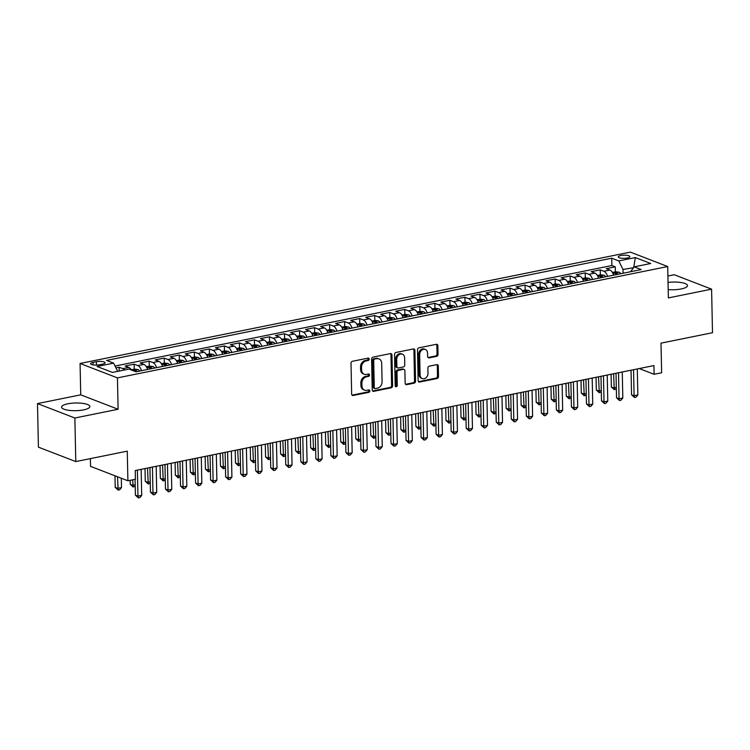 <?xml version="1.0" encoding="UTF-8"?>
<svg xmlns="http://www.w3.org/2000/svg" width="750" height="750" viewBox="0 0 750 750"><rect width="100%" height="100%" fill="white"/><g stroke="black" fill="none" stroke-linecap="round" stroke-linejoin="round"><path stroke-width="1.12" d="M369.188 359.1A1.247 0.994 111.1 0 0 368.128 358.106L352.453 361.284A1.781 1.425 111.1 0 0 351.009 363.291L351.656 394.088A1.781 1.425 111.1 0 0 353.166 395.494L368.85 392.325A1.247 0.994 111.1 0 0 368.794 389.925L366.769 390.338A5.691 4.566 111.1 0 1 364.603 390.169A5.691 4.566 111.1 0 1 361.931 385.819L361.875 383.25A5.691 4.566 111.1 0 1 366.488 376.828L368.512 376.416A1.247 0.994 111.1 0 0 368.466 374.016L366.431 374.428A5.691 4.566 111.1 0 1 364.266 374.259A5.691 4.566 111.1 0 1 361.594 369.909L361.547 367.341A5.691 4.566 111.1 0 1 366.15 360.919L368.184 360.506A1.247 0.994 111.1 0 0 369.188 359.1M364.266 374.259L363.263 373.875A5.691 4.566 111.1 0 1 360.591 369.525L360.534 366.956A5.691 4.566 111.1 0 1 365.138 360.525L367.172 360.113A1.247 0.994 111.1 0 0 368.025 358.134M352.031 395.128A1.781 1.425 111.1 0 0 352.153 395.109L367.838 391.931A1.247 0.994 111.1 0 0 368.691 389.953M364.603 390.169L363.591 389.784A5.691 4.566 111.1 0 1 360.919 385.434L360.863 382.866A5.691 4.566 111.1 0 1 365.475 376.434L367.5 376.022A1.247 0.994 111.1 0 0 368.353 374.044M668.184 289.584A14.128 3.844 -1.2 0 0 681.234 288.947A14.128 3.844 -1.2 0 0 687.488 285.609A14.128 3.844 -1.2 0 0 668.034 282.441M67.856 403.8A14.128 3.844 -1.2 0 0 61.603 407.137A14.128 3.844 -1.2 0 0 69.122 410.363A14.128 3.844 -1.2 0 0 83.606 409.875A14.128 3.844 -1.2 0 0 89.859 406.537A14.128 3.844 -1.2 0 0 82.341 403.312A14.128 3.844 -1.2 0 0 67.856 403.8M620.831 255.516A5.794 1.575 -1.2 0 0 618.272 256.884A5.794 1.575 -1.2 0 0 621.356 258.216A5.794 1.575 -1.2 0 0 627.3 258.019A5.794 1.575 -1.2 0 0 629.859 256.65A5.794 1.575 -1.2 0 0 626.775 255.319A5.794 1.575 -1.2 0 0 620.831 255.516M436.603 356.363A1.781 1.425 111.1 0 0 438.038 354.356L437.859 345.722A1.781 1.425 111.1 0 0 436.35 344.306L418.931 347.831A1.781 1.425 111.1 0 0 417.497 349.838L418.134 380.634A1.781 1.425 111.1 0 0 419.653 382.041L437.062 378.516A1.781 1.425 111.1 0 0 438.506 376.509L438.281 366.075A1.781 1.425 111.1 0 0 436.772 364.659L429.319 366.169A1.781 1.425 111.1 0 0 427.884 368.184L427.987 373.35A4.753 3.816 111.1 0 1 422.325 378.591A4.753 3.816 111.1 0 1 420.094 374.953L419.672 354.684A4.753 3.816 111.1 0 1 425.325 349.444A4.753 3.816 111.1 0 1 427.566 353.081L427.631 356.466A1.781 1.425 111.1 0 0 429.15 357.872L436.603 356.363L435.591 355.978A1.781 1.425 111.1 0 0 437.025 353.962L436.847 345.328A1.781 1.425 111.1 0 0 436.472 344.288M74.869 418.003L118.097 409.256L80.728 394.838L37.5 403.584L74.869 418.003L75.788 461.578L127.275 451.153L127.894 480.778L135.412 479.259L135.234 470.55L653.925 365.587L654.113 374.297L661.631 372.778L661.003 343.153L712.5 332.728L711.591 289.163L674.212 274.734L667.903 276.009M118.097 409.256L117.441 377.887L667.706 266.541L668.362 297.909L711.591 289.163M391.959 355.003A1.781 1.425 111.1 0 0 390.45 353.597L373.041 357.113A1.781 1.425 111.1 0 0 371.597 359.128L372.244 389.916A1.781 1.425 111.1 0 0 373.753 391.331L391.163 387.806A1.781 1.425 111.1 0 0 392.606 385.8L391.959 355.003L390.956 354.619A1.781 1.425 111.1 0 0 390.572 353.578M395.981 352.472L413.4 348.947A1.781 1.425 111.1 0 1 414.909 350.363L415.556 381.15A1.781 1.425 111.1 0 1 414.113 383.166L406.659 384.675A1.781 1.425 111.1 0 1 405.15 383.259L404.887 370.772A1.781 1.425 111.1 0 0 403.378 369.356L398.438 370.359A1.781 1.425 111.1 0 0 396.994 372.366L397.266 385.369A1.247 0.994 111.1 0 1 395.203 385.791L394.547 354.478A1.781 1.425 111.1 0 1 395.981 352.472M75.788 461.578L38.409 447.15L37.5 403.584M615.366 271.819L615.262 266.822L606.234 268.65L609.928 270.066L603.909 271.284A7.247 3.853 78.6 0 1 607.566 276.394M600.328 274.856L600.225 269.859L591.206 271.688L594.891 273.113L588.872 274.331A7.247 3.853 78.6 0 1 592.528 279.431M585.291 277.903L585.188 272.906L576.169 274.734L579.853 276.15L573.844 277.369A7.247 3.853 78.6 0 1 577.491 282.478M570.262 280.941L570.159 275.953L561.131 277.772L564.825 279.197L558.806 280.416A7.247 3.853 78.6 0 1 562.463 285.516M555.225 283.988L555.122 278.991L546.103 280.819L549.788 282.244L543.769 283.453A7.247 3.853 78.6 0 1 547.425 288.562M540.188 287.025L540.084 282.037L531.066 283.856L534.75 285.281L528.741 286.5A7.247 3.853 78.6 0 1 532.388 291.6M525.159 290.072L525.047 285.075L516.028 286.903L519.712 288.328L513.703 289.537A7.247 3.853 78.6 0 1 517.359 294.647M510.122 293.109L510.019 288.122L501 289.941L504.684 291.366L498.666 292.584A7.247 3.853 78.6 0 1 502.322 297.684M495.084 296.156L494.981 291.159L485.963 292.987L489.647 294.413L483.637 295.622A7.247 3.853 78.6 0 1 487.284 300.731M480.056 299.194L479.944 294.206L470.925 296.025L474.609 297.45L468.6 298.669A7.247 3.853 78.6 0 1 472.256 303.769M465.019 302.241L464.916 297.244L455.887 299.072L459.581 300.497L453.562 301.706A7.247 3.853 78.6 0 1 457.219 306.816M449.981 305.278L449.878 300.291L440.859 302.109L444.544 303.534L438.534 304.753A7.247 3.853 78.6 0 1 442.181 309.853M434.944 308.325L434.841 303.328L425.822 305.156L429.506 306.581L423.497 307.8A7.247 3.853 78.6 0 1 427.144 312.9M419.916 311.363L419.812 306.375L410.784 308.194L414.478 309.619L408.459 310.837A7.247 3.853 78.6 0 1 412.116 315.938M404.878 314.409L404.775 309.413L395.756 311.241L399.441 312.666L393.422 313.884A7.247 3.853 78.6 0 1 397.078 318.984M389.841 317.456L389.738 312.459L380.719 314.278L384.403 315.703L378.394 316.922A7.247 3.853 78.6 0 1 382.041 322.022M374.812 320.494L374.709 315.497L365.681 317.325L369.375 318.75L363.356 319.969A7.247 3.853 78.6 0 1 367.013 325.069M359.775 323.541L359.672 318.544L350.653 320.372L354.337 321.788L348.319 323.006A7.247 3.853 78.6 0 1 351.975 328.106M344.738 326.578L344.634 321.581L335.616 323.409L339.3 324.834L333.291 326.053A7.247 3.853 78.6 0 1 336.938 331.153M329.709 329.625L329.597 324.628L320.578 326.456L324.262 327.872L318.253 329.091A7.247 3.853 78.6 0 1 321.909 334.2M314.672 332.662L314.569 327.666L305.55 329.494L309.234 330.919L303.216 332.137A7.247 3.853 78.6 0 1 306.872 337.238M299.634 335.709L299.531 330.712L290.512 332.541L294.197 333.956L288.188 335.175A7.247 3.853 78.6 0 1 291.834 340.284M284.606 338.747L284.494 333.75L275.475 335.578L279.159 337.003L273.15 338.222A7.247 3.853 78.6 0 1 276.806 343.322M269.569 341.794L269.466 336.797L260.438 338.625L264.131 340.041L258.113 341.259A7.247 3.853 78.6 0 1 261.769 346.369M254.531 344.831L254.428 339.834L245.409 341.663L249.094 343.087L243.084 344.306A7.247 3.853 78.6 0 1 246.731 349.406M239.494 347.878L239.391 342.881L230.372 344.709L234.056 346.134L228.047 347.344A7.247 3.853 78.6 0 1 231.694 352.453M224.466 350.916L224.362 345.928L215.334 347.747L219.028 349.172L213.009 350.391A7.247 3.853 78.6 0 1 216.666 355.491M209.428 353.962L209.325 348.966L200.306 350.794L203.991 352.219L197.972 353.428A7.247 3.853 78.6 0 1 201.628 358.538M194.391 357L194.288 352.013L185.269 353.831L188.953 355.256L182.944 356.475A7.247 3.853 78.6 0 1 186.591 361.575M179.362 360.047L179.25 355.05L170.231 356.878L173.925 358.303L167.906 359.513A7.247 3.853 78.6 0 1 171.562 364.622M164.325 363.084L164.222 358.097L155.203 359.916L158.887 361.341L152.869 362.559A7.247 3.853 78.6 0 1 156.525 367.659M149.288 366.131L149.184 361.134L140.166 362.963L143.85 364.387L137.841 365.597A7.247 3.853 78.6 0 1 141.487 370.706M134.259 369.169L134.147 364.181L125.128 366L128.812 367.425A7.247 3.853 78.6 0 1 131.428 370.022M99.328 364.791L102.638 364.125A5.616 1.528 -1.2 0 0 105.122 362.803A5.616 1.528 -1.2 0 0 102.131 361.519A5.616 1.528 -1.2 0 0 96.375 361.706L93.066 362.381A5.616 1.528 -1.2 0 0 90.581 363.703A5.616 1.528 -1.2 0 0 93.572 364.988A5.616 1.528 -1.2 0 0 99.328 364.791M117.441 377.887L80.072 363.459L630.337 252.113L667.706 266.541M615.262 266.822L611.878 265.519L611.719 258.197L106.556 360.422L113.625 363.15L117.656 371.363M611.719 258.197L618.797 260.925L635.334 257.578L650.681 263.503L634.144 266.85L641.213 269.578L136.05 371.803L128.981 369.075L112.444 372.422L97.088 366.497L113.625 363.15M119.194 371.053L119.119 367.219L122.803 368.644A7.247 3.853 78.6 0 1 124.538 369.975M134.147 364.181L137.841 365.597M149.184 361.134L152.869 362.559M164.222 358.097L167.906 359.513M179.25 355.05L182.944 356.475M194.288 352.013L197.972 353.428M209.325 348.966L213.009 350.391M224.362 345.928L228.047 347.344M239.391 342.881L243.084 344.306M254.428 339.834L258.113 341.259M269.466 336.797L273.15 338.222M284.494 333.75L288.188 335.175M299.531 330.712L303.216 332.137M314.569 327.666L318.253 329.091M329.597 324.628L333.291 326.053M344.634 321.581L348.319 323.006M359.672 318.544L363.356 319.969M374.709 315.497L378.394 316.922M389.738 312.459L393.422 313.884M404.775 309.413L408.459 310.837M419.812 306.375L423.497 307.8M434.841 303.328L438.534 304.753M449.878 300.291L453.562 301.706M464.916 297.244L468.6 298.669M479.944 294.206L483.637 295.622M494.981 291.159L498.666 292.584M510.019 288.122L513.703 289.537M525.047 285.075L528.741 286.5M540.084 282.037L543.769 283.453M555.122 278.991L558.806 280.416M570.159 275.953L573.844 277.369M585.188 272.906L588.872 274.331M600.225 269.859L603.909 271.284M611.878 265.519L115.05 366.056M119.119 367.219L115.941 367.866M633.516 267.731L622.978 269.456L623.062 273.253M90.366 458.625L90.525 466.359L127.894 480.778M80.728 394.838L80.072 363.459M639.234 368.559L654.113 374.297M633.741 267.413L635.334 257.578M147.506 369.488A7.247 3.853 -101.4 0 0 143.85 364.387M162.534 366.441A7.247 3.853 -101.4 0 0 158.887 361.341M177.572 363.403A7.247 3.853 -101.4 0 0 173.925 358.303M192.609 360.356A7.247 3.853 -101.4 0 0 188.953 355.256M207.647 357.319A7.247 3.853 -101.4 0 0 203.991 352.219M222.675 354.272A7.247 3.853 -101.4 0 0 219.028 349.172M237.713 351.234A7.247 3.853 -101.4 0 0 234.056 346.134M252.75 348.188A7.247 3.853 -101.4 0 0 249.094 343.087M267.778 345.15A7.247 3.853 -101.4 0 0 264.131 340.041M282.816 342.103A7.247 3.853 -101.4 0 0 279.159 337.003M297.853 339.066A7.247 3.853 -101.4 0 0 294.197 333.956M312.881 336.019A7.247 3.853 -101.4 0 0 309.234 330.919M327.919 332.981A7.247 3.853 -101.4 0 0 324.262 327.872M342.956 329.934A7.247 3.853 -101.4 0 0 339.3 324.834M357.984 326.897A7.247 3.853 -101.4 0 0 354.337 321.788M373.022 323.85A7.247 3.853 -101.4 0 0 369.375 318.75M388.059 320.812A7.247 3.853 -101.4 0 0 384.403 315.703M403.097 317.766A7.247 3.853 -101.4 0 0 399.441 312.666M418.125 314.728A7.247 3.853 -101.4 0 0 414.478 309.619M433.163 311.681A7.247 3.853 -101.4 0 0 429.506 306.581M448.2 308.644A7.247 3.853 -101.4 0 0 444.544 303.534M463.228 305.597A7.247 3.853 -101.4 0 0 459.581 300.497M478.266 302.55A7.247 3.853 -101.4 0 0 474.609 297.45M493.303 299.513A7.247 3.853 -101.4 0 0 489.647 294.413M508.331 296.466A7.247 3.853 -101.4 0 0 504.684 291.366M523.369 293.428A7.247 3.853 -101.4 0 0 519.712 288.328M538.406 290.381A7.247 3.853 -101.4 0 0 534.75 285.281M553.444 287.344A7.247 3.853 -101.4 0 0 549.788 282.244M568.472 284.297A7.247 3.853 -101.4 0 0 564.825 279.197M583.509 281.259A7.247 3.853 -101.4 0 0 579.853 276.15M598.547 278.212A7.247 3.853 -101.4 0 0 594.891 273.113M634.144 266.85L630.637 271.716M613.575 275.175A7.247 3.853 -101.4 0 0 609.928 270.066M622.978 269.456L618.797 260.925M372.619 390.956A1.781 1.425 111.1 0 0 372.741 390.938L390.159 387.413A1.781 1.425 111.1 0 0 391.594 385.406L390.956 354.619M374.709 359.184A1.247 0.994 111.1 0 0 373.706 360.591L374.269 387.619A1.247 0.994 111.1 0 0 375.328 388.603L377.466 388.172A5.691 4.566 111.1 0 0 382.078 381.741L381.684 363.272A5.691 4.566 111.1 0 0 379.012 358.912A5.691 4.566 111.1 0 0 376.847 358.753L373.697 358.791A1.247 0.994 111.1 0 0 372.694 360.197L373.706 360.591M374.85 388.566L373.847 388.181A1.247 0.994 111.1 0 1 373.256 387.225L372.694 360.197M379.012 358.912L378 358.528A5.691 4.566 111.1 0 0 375.844 358.359L376.847 358.753M373.697 358.791L375.844 358.359M405.525 384.3A1.781 1.425 111.1 0 0 405.656 384.281L413.109 382.772A1.781 1.425 111.1 0 0 414.544 380.766L413.897 349.969A1.781 1.425 111.1 0 0 413.522 348.928M404.053 369.413L403.041 369.019A1.781 1.425 111.1 0 0 402.366 368.972L397.425 369.966A1.781 1.425 111.1 0 0 395.981 371.981L396.253 384.975L397.266 385.369M395.353 386.363A1.247 0.994 111.1 0 0 396.253 384.975M404.616 357.816A4.753 3.816 111.1 0 0 402.384 354.178A4.753 3.816 111.1 0 0 396.722 359.409L396.872 366.553A1.781 1.425 111.1 0 0 398.381 367.969L403.331 366.966A1.781 1.425 111.1 0 0 404.766 364.95L404.616 357.816M402.384 354.178L401.372 353.784A4.753 3.816 111.1 0 0 395.709 359.016L396.722 359.409M397.706 367.913L396.694 367.519A1.781 1.425 111.1 0 1 395.859 366.159L395.709 359.016M428.016 357.506A1.781 1.425 111.1 0 0 428.137 357.488L435.591 355.978M425.325 349.444L424.322 349.05A4.753 3.816 111.1 0 0 418.659 354.291L419.672 354.684M422.325 378.591L421.322 378.197A4.753 3.816 111.1 0 1 419.081 374.559L418.659 354.291M418.519 381.675A1.781 1.425 111.1 0 0 418.641 381.656L436.05 378.131A1.781 1.425 111.1 0 0 437.494 376.116L437.278 365.681A1.781 1.425 111.1 0 0 436.894 364.641M114.975 475.791L115.219 487.369L117.741 488.344L121.5 487.584L121.303 478.238M117.497 476.766L118.163 490.087L115.219 487.369M121.5 487.584L119.662 489.788L118.163 490.087M135.084 479.325L135.412 495.169L137.944 496.144L137.4 470.109M141.703 495.384L139.866 497.587L138.356 497.888L137.944 496.144L141.703 495.384L141.15 469.35M138.356 497.888L135.412 495.169M131.278 369.778L134.541 369.113L138.066 369.591A4.8 2.55 78.6 0 1 139.622 371.081M130.162 480.319L130.247 484.331L132.778 485.306L135.197 484.809M136.762 371.663A4.8 2.55 -101.4 0 0 135.975 370.678L134.166 371.044A4.8 2.55 78.6 0 1 134.241 371.1M132.656 479.822L133.191 487.05L130.247 484.331M135.225 486.112L133.191 487.05M146.316 366.731L149.578 366.075L153.103 366.544A4.8 2.55 78.6 0 1 154.659 368.044M145.022 468.562L145.284 481.284L147.806 482.259L150.234 481.772M151.8 368.616A4.8 2.55 -101.4 0 0 151.003 367.631L149.203 367.997A4.8 2.55 78.6 0 1 150 368.981M147.516 468.066L148.228 484.003L145.284 481.284M150.262 483.066L148.228 484.003M161.353 363.694L164.616 363.028L168.141 363.506A4.8 2.55 78.6 0 1 169.688 364.997M160.05 465.525L160.322 478.247L162.844 479.222L165.272 478.725M166.838 365.578A4.8 2.55 -101.4 0 0 166.041 364.594L164.241 364.959A4.8 2.55 78.6 0 1 165.028 365.944M162.544 465.019L163.266 480.966L160.322 478.247M165.3 480.028L163.266 480.966M176.381 360.647L179.644 359.991L183.169 360.459A4.8 2.55 78.6 0 1 184.725 361.959M175.087 462.478L175.35 475.2L177.881 476.175L180.3 475.688M181.866 362.531A4.8 2.55 -101.4 0 0 181.078 361.547L179.269 361.913A4.8 2.55 78.6 0 1 180.066 362.897M177.581 461.981L178.294 477.919L175.35 475.2M180.328 476.981L178.294 477.919M149.934 467.569L150.45 492.122L152.972 493.097L152.428 467.062M156.731 492.337L154.894 494.541L153.394 494.85L152.972 493.097L156.731 492.337L156.188 466.303M153.394 494.85L150.45 492.122M164.972 464.531L165.488 489.084L168.009 490.059L167.466 464.025M171.769 489.3L169.931 491.503L168.431 491.803L168.009 490.059L171.769 489.3L171.225 463.266M168.431 491.803L165.488 489.084M180.009 461.484L180.516 486.038L183.047 487.013L182.503 460.978M186.806 486.253L184.969 488.456L183.459 488.766L183.047 487.013L186.806 486.253L186.263 460.219M183.459 488.766L180.516 486.038M195.037 458.447L195.553 483L198.084 483.975L197.531 457.941M201.834 483.216L199.997 485.419L198.497 485.719L198.084 483.975L201.834 483.216L201.291 457.181M198.497 485.719L195.553 483M191.419 357.609L194.681 356.944L198.206 357.422A4.8 2.55 78.6 0 1 199.763 358.912M190.125 459.441L190.388 472.162L192.919 473.137L195.338 472.641M196.903 359.494A4.8 2.55 -101.4 0 0 196.116 358.509L194.306 358.875A4.8 2.55 78.6 0 1 195.103 359.859M192.619 458.934L193.331 474.881L190.388 472.162M195.366 473.944L193.331 474.881M210.075 455.4L210.591 479.953L213.112 480.928L212.569 454.894M216.872 480.169L215.034 482.372L213.534 482.681L213.112 480.928L216.872 480.169L216.328 454.134M213.534 482.681L210.591 479.953M206.456 354.562L209.719 353.906L213.244 354.375A4.8 2.55 78.6 0 1 214.8 355.866M205.153 456.394L205.425 469.116L207.947 470.091L210.375 469.603M211.941 356.447A4.8 2.55 -101.4 0 0 211.144 355.463L209.344 355.828A4.8 2.55 78.6 0 1 210.131 356.812M207.647 455.897L208.369 471.834L205.425 469.116M210.403 470.897L208.369 471.834M225.113 452.362L225.628 476.916L228.15 477.891L227.606 451.856M231.909 477.131L230.072 479.334L228.562 479.634L228.15 477.891L231.909 477.131L231.366 451.097M228.562 479.634L225.628 476.916M221.484 351.516L224.756 350.859L228.272 351.337A4.8 2.55 78.6 0 1 229.828 352.828M220.191 453.356L220.463 466.078L222.984 467.053L225.403 466.556M226.978 353.409A4.8 2.55 -101.4 0 0 226.181 352.425L224.381 352.791A4.8 2.55 78.6 0 1 225.169 353.775M222.684 452.85L223.397 468.797L220.463 466.078M225.431 467.859L223.397 468.797M240.141 449.316L240.656 473.869L243.187 474.844L242.634 448.809M246.947 474.084L245.109 476.288L243.6 476.588L243.187 474.844L246.947 474.084L246.394 448.05M243.6 476.588L240.656 473.869M236.522 348.478L239.784 347.822L243.309 348.291A4.8 2.55 78.6 0 1 244.866 349.781M235.228 450.309L235.491 463.031L238.022 464.006L240.441 463.519M242.006 350.363A4.8 2.55 -101.4 0 0 241.219 349.378L239.409 349.744A4.8 2.55 78.6 0 1 240.206 350.728M237.722 449.812L238.434 465.75L235.491 463.031M240.469 464.812L238.434 465.75M255.178 446.278L255.694 470.831L258.216 471.806L257.672 445.772M261.975 471.047L260.138 473.241L258.637 473.55L258.216 471.806L261.975 471.047L261.431 445.012M258.637 473.55L255.694 470.831M251.559 345.431L254.822 344.775L258.347 345.253A4.8 2.55 78.6 0 1 259.903 346.744M250.266 447.272L250.528 459.994L253.05 460.969L255.478 460.472M257.044 347.325A4.8 2.55 -101.4 0 0 256.247 346.341L254.447 346.706A4.8 2.55 78.6 0 1 255.244 347.691M252.759 446.766L253.472 462.712L250.528 459.994M255.506 461.775L253.472 462.712M270.216 443.231L270.731 467.784L273.253 468.759L272.709 442.725M277.013 468L275.175 470.203L273.675 470.503L273.253 468.759L277.013 468L276.469 441.966M273.675 470.503L270.731 467.784M266.597 342.394L269.859 341.728L273.375 342.206A4.8 2.55 78.6 0 1 274.931 343.697M265.294 444.225L265.566 456.947L268.087 457.922L270.516 457.434M272.081 344.278A4.8 2.55 -101.4 0 0 271.284 343.294L269.484 343.659A4.8 2.55 78.6 0 1 270.272 344.644M267.787 443.719L268.509 459.666L265.566 456.947M270.534 458.728L268.509 459.666M285.244 440.194L285.759 464.747L288.291 465.722L287.747 439.688M292.05 464.962L290.212 467.156L288.703 467.466L288.291 465.722L292.05 464.962L291.497 438.928M288.703 467.466L285.759 464.747M281.625 339.347L284.887 338.691L288.412 339.169A4.8 2.55 78.6 0 1 289.969 340.659M280.331 441.188L280.594 453.909L283.125 454.875L285.544 454.387M287.109 341.241A4.8 2.55 -101.4 0 0 286.322 340.256L284.513 340.613A4.8 2.55 78.6 0 1 285.309 341.597M282.825 440.681L283.538 456.628L280.594 453.909M285.572 455.681L283.538 456.628M300.281 437.147L300.797 461.7L303.319 462.675L302.775 436.641M307.078 461.916L305.241 464.119L303.741 464.419L303.319 462.675L307.078 461.916L306.534 435.881M303.741 464.419L300.797 461.7M296.663 336.309L299.925 335.644L303.45 336.122A4.8 2.55 78.6 0 1 305.006 337.613M295.369 438.141L295.631 450.863L298.153 451.837L300.581 451.35M302.147 338.194A4.8 2.55 -101.4 0 0 301.35 337.209L299.55 337.575A4.8 2.55 78.6 0 1 300.347 338.559M297.863 437.634L298.575 453.581L295.631 450.863M300.609 452.644L298.575 453.581M315.319 434.109L315.834 458.663L318.356 459.637L317.812 433.603M322.116 458.878L320.278 461.072L318.778 461.381L318.356 459.637L322.116 458.878L321.572 432.844M318.778 461.381L315.834 458.663M330.356 431.062L330.863 455.616L333.394 456.591L332.85 430.556M337.153 455.831L335.316 458.034L333.806 458.334L333.394 456.591L337.153 455.831L336.609 429.797M333.806 458.334L330.863 455.616M345.384 428.025L345.9 452.578L348.422 453.553L347.878 427.519M352.181 452.794L350.344 454.988L348.844 455.297L348.422 453.553L352.181 452.794L351.637 426.759M348.844 455.297L345.9 452.578M311.7 333.263L314.962 332.606L318.488 333.084A4.8 2.55 78.6 0 1 320.034 334.575M310.397 435.103L310.669 447.816L313.191 448.791L315.619 448.303M317.184 335.147A4.8 2.55 -101.4 0 0 316.388 334.163L314.587 334.528A4.8 2.55 78.6 0 1 315.375 335.512M312.891 434.597L313.612 450.544L310.669 447.816M315.647 449.597L313.612 450.544M326.728 330.225L329.991 329.559L333.516 330.038A4.8 2.55 78.6 0 1 335.072 331.528M325.434 432.056L325.697 444.778L328.228 445.753L330.647 445.266M332.213 332.109A4.8 2.55 -101.4 0 0 331.425 331.125L329.616 331.491A4.8 2.55 78.6 0 1 330.413 332.475M327.928 431.55L328.641 447.497L325.697 444.778M330.675 446.559L328.641 447.497M341.766 327.178L345.028 326.522L348.553 327A4.8 2.55 78.6 0 1 350.109 328.491M340.472 429.019L340.734 441.731L343.256 442.706L345.684 442.219M347.25 329.062A4.8 2.55 -101.4 0 0 346.462 328.078L344.653 328.444A4.8 2.55 78.6 0 1 345.45 329.428M342.966 428.512L343.678 444.459L340.734 441.731M345.712 443.512L343.678 444.459M360.422 424.978L360.938 449.531L363.459 450.506L362.916 424.472M367.219 449.747L365.381 451.95L363.881 452.25L363.459 450.506L367.219 449.747L366.675 423.712M363.881 452.25L360.938 449.531M356.803 324.141L360.066 323.475L363.591 323.953A4.8 2.55 78.6 0 1 365.147 325.444M355.5 425.972L355.772 438.694L358.294 439.669L360.722 439.181M362.288 326.025A4.8 2.55 -101.4 0 0 361.491 325.041L359.691 325.406A4.8 2.55 78.6 0 1 360.478 326.391M357.994 425.466L358.716 441.412L355.772 438.694M360.75 440.475L358.716 441.412M375.459 421.931L375.975 446.494L378.497 447.469L377.953 421.434M382.256 446.7L380.419 448.903L378.909 449.213L378.497 447.469L382.256 446.7L381.713 420.675M378.909 449.213L375.975 446.494M371.831 321.094L375.094 320.438L378.619 320.916A4.8 2.55 78.6 0 1 380.175 322.406M370.538 422.934L370.809 435.647L373.331 436.622L375.75 436.134M377.325 322.978A4.8 2.55 -101.4 0 0 376.528 321.994L374.719 322.359A4.8 2.55 78.6 0 1 375.516 323.344M373.031 422.428L373.744 438.366L370.809 435.647M375.778 437.428L373.744 438.366M390.487 418.894L391.003 443.447L393.534 444.422L392.981 418.387M397.284 443.663L395.447 445.866L393.947 446.166L393.534 444.422L397.284 443.663L396.741 417.628M393.947 446.166L391.003 443.447M386.869 318.056L390.131 317.391L393.656 317.869A4.8 2.55 78.6 0 1 395.212 319.359M385.575 419.887L385.837 432.609L388.369 433.584L390.787 433.097M392.353 319.941A4.8 2.55 -101.4 0 0 391.566 318.956L389.756 319.322A4.8 2.55 78.6 0 1 390.553 320.306M388.069 419.381L388.781 435.328L385.837 432.609M390.816 434.391L388.781 435.328M405.525 415.847L406.041 440.409L408.562 441.384L408.019 415.35M412.322 440.616L410.484 442.819L408.984 443.128L408.562 441.384L412.322 440.616L411.778 414.581M408.984 443.128L406.041 440.409M401.906 315.009L405.169 314.353L408.694 314.831A4.8 2.55 78.6 0 1 410.25 316.322M400.613 416.85L400.875 429.562L403.397 430.538L405.825 430.05M407.391 316.894A4.8 2.55 -101.4 0 0 406.594 315.909L404.794 316.275A4.8 2.55 78.6 0 1 405.581 317.259M403.106 416.344L403.819 432.281L400.875 429.562M405.853 431.344L403.819 432.281M420.562 412.809L421.078 437.362L423.6 438.337L423.056 412.303M427.359 437.578L425.522 439.781L424.012 440.081L423.6 438.337L427.359 437.578L426.816 411.544M424.012 440.081L421.078 437.362M416.934 311.972L420.206 311.306L423.722 311.784A4.8 2.55 78.6 0 1 425.278 313.275M415.641 413.803L415.912 426.525L418.434 427.5L420.853 427.003M422.428 313.856A4.8 2.55 -101.4 0 0 421.631 312.872L419.831 313.238A4.8 2.55 78.6 0 1 420.619 314.222M418.134 413.297L418.847 429.244L415.912 426.525M420.881 428.306L418.847 429.244M435.591 409.762L436.106 434.325L438.637 435.3L438.084 409.266M442.397 434.531L440.559 436.734L439.05 437.044L438.637 435.3L442.397 434.531L441.844 408.497M439.05 437.044L436.106 434.325M431.972 308.925L435.234 308.269L438.759 308.747A4.8 2.55 78.6 0 1 440.316 310.238M430.678 410.766L430.941 423.478L433.472 424.453L435.891 423.966M437.456 310.809A4.8 2.55 -101.4 0 0 436.669 309.825L434.859 310.191A4.8 2.55 78.6 0 1 435.656 311.175M433.172 410.259L433.884 426.197L430.941 423.478M435.919 425.259L433.884 426.197M450.628 406.725L451.144 431.278L453.666 432.253L453.122 406.219M457.425 431.494L455.587 433.697L454.088 433.997L453.666 432.253L457.425 431.494L456.881 405.459M454.088 433.997L451.144 431.278M447.009 305.887L450.272 305.222L453.797 305.7A4.8 2.55 78.6 0 1 455.353 307.191M445.716 407.719L445.978 420.441L448.5 421.416L450.928 420.919M452.494 307.772A4.8 2.55 -101.4 0 0 451.697 306.788L449.897 307.153A4.8 2.55 78.6 0 1 450.694 308.137M448.209 407.213L448.922 423.159L445.978 420.441M450.956 422.222L448.922 423.159M465.666 403.678L466.181 428.241L468.703 429.206L468.159 403.181M472.462 428.447L470.625 430.65L469.125 430.959L468.703 429.206L472.462 428.447L471.919 402.413M469.125 430.959L466.181 428.241M462.047 302.841L465.309 302.184L468.825 302.662A4.8 2.55 78.6 0 1 470.381 304.153M460.744 404.681L461.016 417.394L463.538 418.369L465.966 417.881M467.531 304.725A4.8 2.55 -101.4 0 0 466.734 303.741L464.934 304.106A4.8 2.55 78.6 0 1 465.722 305.091M463.238 404.175L463.959 420.113L461.016 417.394M465.984 419.175L463.959 420.113M477.075 299.803L480.338 299.137L483.863 299.616A4.8 2.55 78.6 0 1 485.419 301.106M475.781 401.634L476.044 414.356L478.575 415.331L480.994 414.834M482.559 301.688A4.8 2.55 -101.4 0 0 481.772 300.703L479.962 301.069A4.8 2.55 78.6 0 1 480.759 302.053M478.275 401.128L478.988 417.075L476.044 414.356M481.022 416.137L478.988 417.075M492.112 296.756L495.375 296.1L498.9 296.569A4.8 2.55 78.6 0 1 500.456 298.069M490.819 398.588L491.081 411.309L493.603 412.284L496.031 411.797M497.597 298.641A4.8 2.55 -101.4 0 0 496.8 297.656L495 298.022A4.8 2.55 78.6 0 1 495.797 299.006M493.313 398.091L494.025 414.028L491.081 411.309M496.059 413.091L494.025 414.028M480.703 400.641L481.209 425.194L483.741 426.169L483.197 400.134M487.5 425.409L485.662 427.613L484.153 427.913L483.741 426.169L487.5 425.409L486.947 399.375M484.153 427.913L481.209 425.194M495.731 397.594L496.247 422.147L498.769 423.122L498.225 397.087M502.528 422.362L500.691 424.566L499.191 424.875L498.769 423.122L502.528 422.362L501.984 396.328M499.191 424.875L496.247 422.147M510.769 394.556L511.284 419.109L513.806 420.084L513.263 394.05M517.566 419.325L515.728 421.528L514.228 421.828L513.806 420.084L517.566 419.325L517.022 393.291M514.228 421.828L511.284 419.109M507.15 293.719L510.413 293.053L513.938 293.531A4.8 2.55 78.6 0 1 515.484 295.022M505.847 395.55L506.119 408.272L508.641 409.247L511.069 408.75M512.634 295.603A4.8 2.55 -101.4 0 0 511.838 294.619L510.037 294.984A4.8 2.55 78.6 0 1 510.825 295.969M508.341 395.044L509.062 410.991L506.119 408.272M511.097 410.053L509.062 410.991M525.806 391.509L526.312 416.062L528.844 417.037L528.3 391.003M532.603 416.278L530.766 418.481L529.256 418.791L528.844 417.037L532.603 416.278L532.059 390.244M529.256 418.791L526.312 416.062M522.178 290.672L525.441 290.016L528.966 290.484A4.8 2.55 78.6 0 1 530.522 291.975M520.884 392.503L521.147 405.225L523.678 406.2L526.097 405.712M527.663 292.556A4.8 2.55 -101.4 0 0 526.875 291.572L525.066 291.938A4.8 2.55 78.6 0 1 525.862 292.922M523.378 392.006L524.091 407.944L521.147 405.225M526.125 407.006L524.091 407.944M540.834 388.472L541.35 413.025L543.881 414L543.328 387.966M547.631 413.241L545.794 415.444L544.294 415.744L543.881 414L547.631 413.241L547.087 387.206M544.294 415.744L541.35 413.025M537.216 287.634L540.478 286.969L544.003 287.447A4.8 2.55 78.6 0 1 545.559 288.938M535.922 389.466L536.184 402.188L538.716 403.163L541.134 402.666M542.7 289.519A4.8 2.55 -101.4 0 0 541.912 288.534L540.103 288.9A4.8 2.55 78.6 0 1 540.9 289.884M538.416 388.959L539.128 404.906L536.184 402.188M541.163 403.969L539.128 404.906M555.872 385.425L556.388 409.978L558.909 410.953L558.366 384.919M562.669 410.194L560.831 412.397L559.331 412.697L558.909 410.953L562.669 410.194L562.125 384.159M559.331 412.697L556.388 409.978M552.253 284.587L555.516 283.931L559.041 284.4A4.8 2.55 78.6 0 1 560.597 285.891M550.95 386.419L551.222 399.141L553.744 400.116L556.172 399.628M557.737 286.472A4.8 2.55 -101.4 0 0 556.941 285.487L555.141 285.853A4.8 2.55 78.6 0 1 555.928 286.837M553.444 385.922L554.166 401.859L551.222 399.141M556.2 400.922L554.166 401.859M570.909 382.387L571.425 406.941L573.947 407.916L573.403 381.881M577.706 407.156L575.869 409.359L574.359 409.659L573.947 407.916L577.706 407.156L577.163 381.122M574.359 409.659L571.425 406.941M567.281 281.541L570.553 280.884L574.069 281.363A4.8 2.55 78.6 0 1 575.625 282.853M565.988 383.381L566.259 396.103L568.781 397.078L571.2 396.581M572.775 283.434A4.8 2.55 -101.4 0 0 571.978 282.45L570.169 282.816A4.8 2.55 78.6 0 1 570.966 283.8M568.481 382.875L569.194 398.822L566.259 396.103M571.228 397.884L569.194 398.822M582.319 278.503L585.581 277.847L589.106 278.316A4.8 2.55 78.6 0 1 590.662 279.806M581.025 380.334L581.287 393.056L583.819 394.031L586.238 393.544M587.803 280.387A4.8 2.55 -101.4 0 0 587.016 279.403L585.206 279.769A4.8 2.55 78.6 0 1 586.003 280.753M583.519 379.828L584.231 395.775L581.287 393.056M586.266 394.838L584.231 395.775M597.356 275.456L600.619 274.8L604.144 275.278A4.8 2.55 78.6 0 1 605.7 276.769M596.062 377.297L596.325 390.019L598.847 390.984L601.275 390.497M602.841 277.35A4.8 2.55 -101.4 0 0 602.044 276.366L600.244 276.722A4.8 2.55 78.6 0 1 601.031 277.706M598.556 376.791L599.269 392.738L596.325 390.019M601.303 391.791L599.269 392.738M585.938 379.341L586.453 403.894L588.984 404.869L588.431 378.834M592.744 404.109L590.897 406.312L589.397 406.613L588.984 404.869L592.744 404.109L592.191 378.075M589.397 406.613L586.453 403.894M600.975 376.303L601.491 400.856L604.012 401.831L603.469 375.797M607.772 401.072L605.934 403.266L604.434 403.575L604.012 401.831L607.772 401.072L607.228 375.038M604.434 403.575L601.491 400.856M616.013 373.256L616.528 397.809L619.05 398.784L618.506 372.75M622.809 398.025L620.972 400.228L619.472 400.528L619.05 398.784L622.809 398.025L622.266 371.991M619.472 400.528L616.528 397.809M612.394 272.419L615.656 271.753L619.172 272.231A4.8 2.55 78.6 0 1 620.728 273.722M611.091 374.25L611.362 386.972L613.884 387.947L616.312 387.459M617.878 274.303A4.8 2.55 -101.4 0 0 617.081 273.319L615.281 273.684A4.8 2.55 78.6 0 1 616.069 274.669M613.584 373.744L614.306 389.691L611.362 386.972M616.331 388.753L614.306 389.691M631.041 370.219L631.556 394.772L634.087 395.747L633.544 369.713M637.847 394.988L636.009 397.181L634.5 397.491L634.087 395.747L637.847 394.988L637.294 368.953M634.5 397.491L631.556 394.772M128.812 367.425L122.803 368.644M93.122 364.922L93.066 362.381M96.45 365.109L96.375 361.706M365.138 360.525L366.15 360.919M360.534 366.956L361.547 367.341M360.591 369.525L361.594 369.909M367.5 376.022L368.512 376.416M365.475 376.434L366.488 376.828M360.863 382.866L361.875 383.25M360.919 385.434L361.931 385.819M367.838 391.931L368.85 392.325M352.153 395.109L353.166 395.494M367.172 360.113L368.184 360.506M391.594 385.406L392.606 385.8M390.159 387.413L391.163 387.806M372.741 390.938L373.753 391.331M373.256 387.225L374.269 387.619M413.897 349.969L414.909 350.363M414.544 380.766L415.556 381.15M413.109 382.772L414.113 383.166M405.656 384.281L406.659 384.675M402.366 368.972L403.378 369.356M397.425 369.966L398.438 370.359M395.981 371.981L396.994 372.366M395.859 366.159L396.872 366.553M428.137 357.488L429.15 357.872M419.081 374.559L420.094 374.953M437.278 365.681L438.281 366.075M437.494 376.116L438.506 376.509M436.05 378.131L437.062 378.516M418.641 381.656L419.653 382.041M436.847 345.328L437.859 345.722M437.025 353.962L438.038 354.356M137.981 369.581L132.928 370.603M135.994 371.784L135.975 370.678M153.019 366.534L146.869 367.781M151.031 368.775L151.003 367.631M168.047 363.497L161.906 364.734M166.069 365.728L166.041 364.594M183.084 360.45L176.934 361.697M181.097 362.691L181.078 361.547M198.122 357.413L191.972 358.65M196.134 359.644L196.116 358.509M213.15 354.366L207.009 355.613M211.172 356.606L211.144 355.463M228.188 351.328L222.047 352.566M226.209 353.559L226.181 352.425M243.225 348.281L237.075 349.528M241.237 350.522L241.219 349.378M258.253 345.234L252.113 346.481M256.275 347.475L256.247 346.341M273.291 342.197L267.15 343.444M271.312 344.438L271.284 343.294M288.328 339.15L282.178 340.397M286.341 341.391L286.322 340.256M303.356 336.112L297.216 337.359M301.378 338.353L301.35 337.209M318.394 333.066L312.253 334.312M316.416 335.306L316.388 334.163M333.431 330.028L327.281 331.266M331.444 332.269L331.425 331.125M348.469 326.981L342.319 328.228M346.481 329.222L346.462 328.078M363.497 323.944L357.356 325.181M361.519 326.184L361.491 325.041M378.534 320.897L372.394 322.144M376.547 323.137L376.528 321.994M393.572 317.859L387.422 319.097M391.584 320.091L391.566 318.956M408.6 314.812L402.459 316.059M406.622 317.053L406.594 315.909M423.637 311.775L417.497 313.012M421.659 314.006L421.631 312.872M438.675 308.728L432.525 309.975M436.688 310.969L436.669 309.825M453.703 305.691L447.562 306.928M451.725 307.922L451.697 306.788M468.741 302.644L462.6 303.891M466.762 304.884L466.734 303.741M483.778 299.606L477.628 300.844M481.791 301.837L481.772 300.703M498.806 296.559L492.666 297.806M496.828 298.8L496.8 297.656M513.844 293.522L507.703 294.759M511.866 295.753L511.838 294.619M528.881 290.475L522.731 291.722M526.894 292.716L526.875 291.572M543.919 287.438L537.769 288.675M541.931 289.669L541.912 288.534M558.947 284.391L552.806 285.637M556.969 286.631L556.941 285.487M573.984 281.344L567.844 282.591M571.997 283.584L571.978 282.45M589.022 278.306L582.872 279.553M587.034 280.547L587.016 279.403M604.05 275.259L597.909 276.506M602.072 277.5L602.044 276.366M619.087 272.222L612.947 273.469M617.109 274.462L617.081 273.319"/></g></svg>
